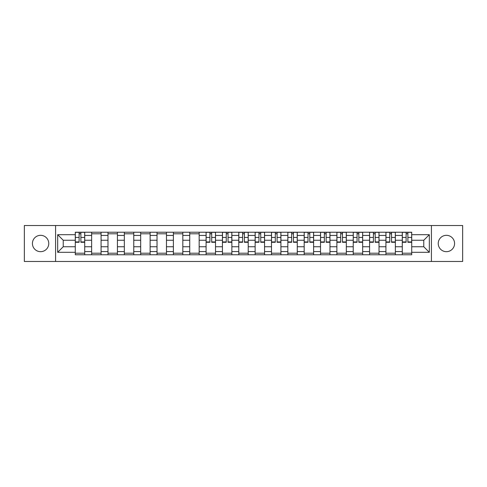 <?xml version="1.0" encoding="UTF-8"?>
<svg xmlns="http://www.w3.org/2000/svg" width="487" height="487" viewBox="0 0 487 487"><rect width="100%" height="100%" fill="white"/><g stroke="black" fill="none" stroke-linecap="round" stroke-linejoin="round"><path stroke-width="0.73" d="M446.402 235.324A8.176 8.176 0 0 0 438.233 243.5A8.176 8.176 0 0 0 446.402 251.676A8.176 8.176 0 0 0 454.578 243.5A8.176 8.176 0 0 0 446.402 235.324M40.598 235.324A8.176 8.176 0 0 0 32.422 243.5A8.176 8.176 0 0 0 40.598 251.676A8.176 8.176 0 0 0 48.767 243.5A8.176 8.176 0 0 0 40.598 235.324M431.415 261.476L462.65 261.476L462.65 225.524L24.35 225.524L24.35 261.476L431.415 261.476L431.415 225.524M91.635 254.768L91.635 235.428L84.72 235.428L84.72 254.768M84.72 235.428L84.72 232.232M91.635 235.428L91.635 232.232M101.071 232.232L101.071 254.768M107.986 254.768L107.986 232.232M117.416 232.232L117.416 254.768M124.337 254.768L124.337 232.232M133.767 232.232L133.767 254.768M140.682 254.768L140.682 232.232M150.118 232.232L150.118 254.768M157.033 254.768L157.033 232.232M166.469 232.232L166.469 254.768M173.384 254.768L173.384 232.232M182.82 232.232L182.82 254.768M189.735 254.768L189.735 232.232M199.165 232.232L199.165 254.768M206.086 254.768L206.086 232.232M215.516 232.232L215.516 254.768M222.431 254.768L222.431 232.232M231.867 232.232L231.867 254.768M238.782 254.768L238.782 232.232M248.218 232.232L248.218 254.768M255.133 254.768L255.133 232.232M264.569 232.232L264.569 254.768M271.484 254.768L271.484 232.232M280.914 232.232L280.914 254.768M287.835 254.768L287.835 232.232M297.265 232.232L297.265 254.768M304.18 254.768L304.18 232.232M313.616 232.232L313.616 254.768M320.531 254.768L320.531 232.232M329.967 232.232L329.967 254.768M336.882 254.768L336.882 232.232M346.318 232.232L346.318 254.768M353.233 254.768L353.233 232.232M362.663 232.232L362.663 254.768M369.584 254.768L369.584 232.232M379.014 232.232L379.014 254.768M385.929 254.768L385.929 232.232M395.365 232.232L395.365 254.768M402.28 254.768L402.28 232.232M402.28 246.751L395.365 246.751M385.929 246.751L379.014 246.751M369.584 246.751L362.663 246.751M353.233 246.751L346.318 246.751M336.882 246.751L329.967 246.751M320.531 246.751L313.616 246.751M304.18 246.751L297.265 246.751M287.835 246.751L280.914 246.751M271.484 246.751L264.569 246.751M255.133 246.751L248.218 246.751M238.782 246.751L231.867 246.751M222.431 246.751L215.516 246.751M206.086 246.751L199.165 246.751M189.735 246.751L182.82 246.751M173.384 246.751L166.469 246.751M157.033 246.751L150.118 246.751M140.682 246.751L133.767 246.751M124.337 246.751L117.416 246.751M107.986 246.751L101.071 246.751M91.635 246.751L84.72 246.751M402.28 240.249L395.365 240.249M385.929 240.249L379.014 240.249M369.584 240.249L362.663 240.249M353.233 240.249L346.318 240.249M336.882 240.249L329.967 240.249M320.531 240.249L313.616 240.249M304.18 240.249L297.265 240.249M287.835 240.249L280.914 240.249M271.484 240.249L264.569 240.249M255.133 240.249L248.218 240.249M238.782 240.249L231.867 240.249M222.431 240.249L215.516 240.249M206.086 240.249L199.165 240.249M189.735 240.249L182.82 240.249M173.384 240.249L166.469 240.249M157.033 240.249L150.118 240.249M140.682 240.249L133.767 240.249M124.337 240.249L117.416 240.249M107.986 240.249L101.071 240.249M91.635 240.249L84.72 240.249M63.231 246.751L75.284 246.751L75.284 240.249L63.231 240.249L63.231 246.751L57.679 252.303L57.679 234.697L75.284 234.697L75.284 240.249M411.716 240.249L411.716 246.751L423.769 246.751L423.769 240.249L411.716 240.249L411.716 232.232L75.284 232.232L75.284 234.697M411.716 234.697L429.321 234.697L429.321 252.303L411.716 252.303L411.716 246.751M75.284 246.751L75.284 254.768L411.716 254.768L411.716 252.303M75.284 252.303L57.679 252.303M55.585 261.476L55.585 225.524M84.72 253.197L75.284 253.197M79.113 233.803L80.891 233.803M101.071 253.197L91.635 253.197M91.635 233.803L101.071 233.803M117.416 253.197L107.986 253.197M107.986 233.803L117.416 233.803M133.767 253.197L124.337 253.197M124.337 233.803L133.767 233.803M150.118 253.197L140.682 253.197M140.682 233.803L150.118 233.803M166.469 253.197L157.033 253.197M157.033 233.803L166.469 233.803M182.82 253.197L173.384 253.197M173.384 233.803L182.82 233.803M199.165 253.197L189.735 253.197M189.735 233.803L199.165 233.803M215.516 253.197L206.086 253.197M209.909 233.803L211.693 233.803M231.867 253.197L222.431 253.197M226.26 233.803L228.044 233.803M248.218 253.197L238.782 253.197M242.611 233.803L244.389 233.803M264.569 253.197L255.133 253.197M258.956 233.803L260.74 233.803M280.914 253.197L271.484 253.197M275.307 233.803L277.091 233.803M297.265 253.197L287.835 253.197M291.658 233.803L293.442 233.803M313.616 253.197L304.18 253.197M308.009 233.803L309.793 233.803M329.967 253.197L320.531 253.197M324.36 233.803L326.138 233.803M346.318 253.197L336.882 253.197M340.705 233.803L342.489 233.803M362.663 253.197L353.233 253.197M357.056 233.803L358.84 233.803M379.014 253.197L369.584 253.197M373.407 233.803L375.191 233.803M395.365 253.197L385.929 253.197M389.758 233.803L391.542 233.803M411.716 253.197L402.28 253.197M406.109 233.803L407.887 233.803M57.679 234.697L63.231 240.249M423.769 246.751L429.321 252.303M423.769 240.249L429.321 234.697M80.891 242.295L80.891 232.336L84.665 232.336L84.665 242.295L80.891 242.295M79.113 233.699L80.891 233.699M79.113 232.336L75.339 232.336L75.339 242.295L79.113 242.295L79.113 232.336L80.891 232.336M211.693 242.295L211.693 232.336L215.467 232.336L215.467 242.295L211.693 242.295M209.909 233.699L211.693 233.699M209.909 232.336L206.135 232.336L206.135 242.295L209.909 242.295L209.909 232.336L211.693 232.336M228.044 242.295L228.044 232.336L231.812 232.336L231.812 242.295L228.044 242.295M226.26 233.699L228.044 233.699M226.26 232.336L222.486 232.336L222.486 242.295L226.26 242.295L226.26 232.336L228.044 232.336M244.389 242.295L244.389 232.336L248.163 232.336L248.163 242.295L244.389 242.295M242.611 233.699L244.389 233.699M242.611 232.336L238.837 232.336L238.837 242.295L242.611 242.295L242.611 232.336L244.389 232.336M260.74 242.295L260.74 232.336L264.514 232.336L264.514 242.295L260.74 242.295M258.956 233.699L260.74 233.699M258.956 232.336L255.188 232.336L255.188 242.295L258.956 242.295L258.956 232.336L260.74 232.336M277.091 242.295L277.091 232.336L280.865 232.336L280.865 242.295L277.091 242.295M275.307 233.699L277.091 233.699M275.307 232.336L271.533 232.336L271.533 242.295L275.307 242.295L275.307 232.336L277.091 232.336M293.442 242.295L293.442 232.336L297.216 232.336L297.216 242.295L293.442 242.295M291.658 233.699L293.442 233.699M291.658 232.336L287.884 232.336L287.884 242.295L291.658 242.295L291.658 232.336L293.442 232.336M309.793 242.295L309.793 232.336L313.561 232.336L313.561 242.295L309.793 242.295M308.009 233.699L309.793 233.699M308.009 232.336L304.235 232.336L304.235 242.295L308.009 242.295L308.009 232.336L309.793 232.336M326.138 242.295L326.138 232.336L329.912 232.336L329.912 242.295L326.138 242.295M324.36 233.699L326.138 233.699M324.36 232.336L320.586 232.336L320.586 242.295L324.36 242.295L324.36 232.336L326.138 232.336M342.489 242.295L342.489 232.336L346.263 232.336L346.263 242.295L342.489 242.295M340.705 233.699L342.489 233.699M340.705 232.336L336.937 232.336L336.937 242.295L340.705 242.295L340.705 232.336L342.489 232.336M358.84 242.295L358.84 232.336L362.614 232.336L362.614 242.295L358.84 242.295M357.056 233.699L358.84 233.699M357.056 232.336L353.282 232.336L353.282 242.295L357.056 242.295L357.056 232.336L358.84 232.336M375.191 242.295L375.191 232.336L378.965 232.336L378.965 242.295L375.191 242.295M373.407 233.699L375.191 233.699M373.407 232.336L369.633 232.336L369.633 242.295L373.407 242.295L373.407 232.336L375.191 232.336M391.542 242.295L391.542 232.336L395.31 232.336L395.31 242.295L391.542 242.295M389.758 233.699L391.542 233.699M389.758 232.336L385.984 232.336L385.984 242.295L389.758 242.295L389.758 232.336L391.542 232.336M407.887 242.295L407.887 232.336L411.661 232.336L411.661 242.295L407.887 242.295M406.109 233.699L407.887 233.699M406.109 232.336L402.335 232.336L402.335 242.295L406.109 242.295L406.109 232.336L407.887 232.336M385.929 235.428L379.014 235.428M369.584 235.428L362.663 235.428M353.233 235.428L346.318 235.428M336.882 235.428L329.967 235.428M320.531 235.428L313.616 235.428M304.18 235.428L297.265 235.428M287.835 235.428L280.914 235.428M271.484 235.428L264.569 235.428M255.133 235.428L248.218 235.428M238.782 235.428L231.867 235.428M222.431 235.428L215.516 235.428M206.086 235.428L199.165 235.428M189.735 235.428L182.82 235.428M173.384 235.428L166.469 235.428M157.033 235.428L150.118 235.428M140.682 235.428L133.767 235.428M124.337 235.428L117.416 235.428M107.986 235.428L101.071 235.428M402.28 235.428L395.365 235.428M385.929 251.572L379.014 251.572M369.584 251.572L362.663 251.572M353.233 251.572L346.318 251.572M336.882 251.572L329.967 251.572M320.531 251.572L313.616 251.572M304.18 251.572L297.265 251.572M287.835 251.572L280.914 251.572M271.484 251.572L264.569 251.572M255.133 251.572L248.218 251.572M238.782 251.572L231.867 251.572M222.431 251.572L215.516 251.572M206.086 251.572L199.165 251.572M189.735 251.572L182.82 251.572M173.384 251.572L166.469 251.572M157.033 251.572L150.118 251.572M140.682 251.572L133.767 251.572M124.337 251.572L117.416 251.572M107.986 251.572L101.071 251.572M91.635 251.572L84.72 251.572M402.28 251.572L395.365 251.572M80.891 241.936L84.665 241.936M80.891 237.431L84.665 237.431M75.339 241.936L79.113 241.936M75.339 237.431L79.113 237.431M211.693 241.936L215.467 241.936M211.693 237.431L215.467 237.431M206.135 241.936L209.909 241.936M206.135 237.431L209.909 237.431M228.044 241.936L231.812 241.936M228.044 237.431L231.812 237.431M222.486 241.936L226.26 241.936M222.486 237.431L226.26 237.431M244.389 241.936L248.163 241.936M244.389 237.431L248.163 237.431M238.837 241.936L242.611 241.936M238.837 237.431L242.611 237.431M260.74 241.936L264.514 241.936M260.74 237.431L264.514 237.431M255.188 241.936L258.956 241.936M255.188 237.431L258.956 237.431M277.091 241.936L280.865 241.936M277.091 237.431L280.865 237.431M271.533 241.936L275.307 241.936M271.533 237.431L275.307 237.431M293.442 241.936L297.216 241.936M293.442 237.431L297.216 237.431M287.884 241.936L291.658 241.936M287.884 237.431L291.658 237.431M309.793 241.936L313.561 241.936M309.793 237.431L313.561 237.431M304.235 241.936L308.009 241.936M304.235 237.431L308.009 237.431M326.138 241.936L329.912 241.936M326.138 237.431L329.912 237.431M320.586 241.936L324.36 241.936M320.586 237.431L324.36 237.431M342.489 241.936L346.263 241.936M342.489 237.431L346.263 237.431M336.937 241.936L340.705 241.936M336.937 237.431L340.705 237.431M358.84 241.936L362.614 241.936M358.84 237.431L362.614 237.431M353.282 241.936L357.056 241.936M353.282 237.431L357.056 237.431M375.191 241.936L378.965 241.936M375.191 237.431L378.965 237.431M369.633 241.936L373.407 241.936M369.633 237.431L373.407 237.431M391.542 241.936L395.31 241.936M391.542 237.431L395.31 237.431M385.984 241.936L389.758 241.936M385.984 237.431L389.758 237.431M407.887 241.936L411.661 241.936M407.887 237.431L411.661 237.431M402.335 241.936L406.109 241.936M402.335 237.431L406.109 237.431"/></g></svg>
